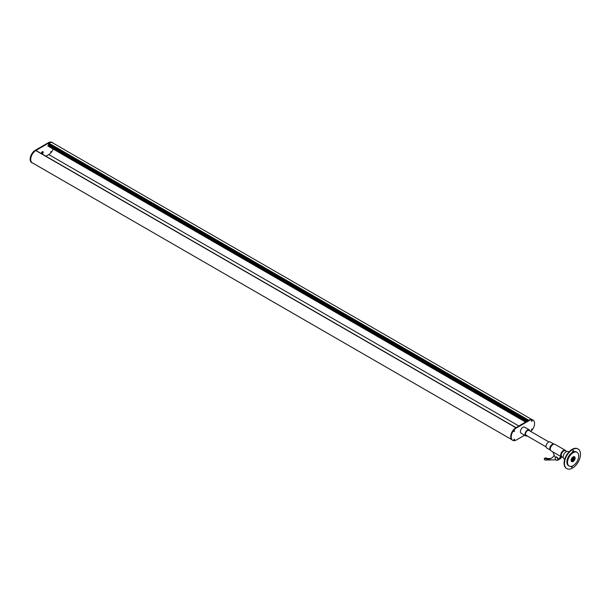 <?xml version="1.0" encoding="UTF-8"?>
<svg xmlns="http://www.w3.org/2000/svg" width="611" height="611" viewBox="0 0 611 611"><rect width="100%" height="100%" fill="white"/><g stroke="black" fill="none" stroke-linecap="round" stroke-linejoin="round"><path stroke-width="0.92" d="M51.003 151.559L50.751 152.002M51.118 151.475L50.85 152.391L51.118 151.475M42.648 151.62A1.245 0.718 -60 0 1 41.838 153.491A1.245 0.718 -60 0 1 41.502 153.605M41.556 153.697A1.245 0.718 -60 0 1 41.556 152.681A1.245 0.718 -60 0 1 42.319 151.734A1.245 0.718 -60 0 1 42.938 151.673A1.245 0.718 -60 0 1 43.129 152.666A1.245 0.718 -60 0 1 42.319 153.766A1.245 0.718 -60 0 1 41.876 153.88M53.065 143.104A7.355 4.246 120 0 0 52.477 142.638A7.355 4.246 120 0 0 48.796 143.005L35.835 150.489A7.355 4.246 120 0 0 31.031 156.966A7.355 4.246 120 0 0 32.154 162.862A7.355 4.246 120 0 0 32.857 163.137M52.225 142.516A7.355 4.246 120 0 0 51.996 142.363A7.355 4.246 120 0 0 48.315 142.722L35.354 150.207A7.355 4.246 120 0 0 30.55 156.691A7.355 4.246 120 0 0 31.68 162.587A7.355 4.246 120 0 0 31.925 162.709M525.842 421.949L47.742 145.922L48.544 145.349L48.796 143.096A7.24 4.178 -60 0 1 52.416 142.737L531.875 419.543M511.667 439.576L32.215 162.763A7.24 4.178 -60 0 1 31.108 156.958A7.24 4.178 -60 0 1 35.835 150.581L36.179 150.749M45.947 156.233L48.796 154.591A6.836 3.949 120 0 0 53.035 149.252M525.597 422.086L47.742 145.922M48.452 144.219L527.667 420.887M512.499 440.172A7.355 4.246 -60 0 1 512.255 440.042A7.355 4.246 -60 0 1 511.124 434.146A7.355 4.246 -60 0 1 515.936 427.669L528.897 420.185A7.355 4.246 -60 0 1 532.571 419.818A7.355 4.246 -60 0 1 532.807 419.971M524.589 435.238L516.41 439.958A7.355 4.246 -60 0 1 512.736 440.317A7.355 4.246 -60 0 1 511.606 434.429A7.355 4.246 -60 0 1 516.41 427.944L529.378 420.46A7.355 4.246 -60 0 1 533.052 420.093A7.355 4.246 -60 0 1 530.745 431.473M514.317 439.546A1.222 0.703 180 0 0 514.538 439.34A1.222 0.939 -149.2 0 1 514.538 439.469A1.222 0.703 180 0 1 514.317 439.676L514.21 439.607A1.222 0.703 -120 0 0 514.141 439.24L514.256 439.179A1.222 0.703 -120 0 1 514.317 439.546L514.195 439.469M514.21 439.607A1.222 0.703 180 0 1 513.859 439.737L513.859 439.859A1.222 0.703 180 0 0 514.21 439.737A1.222 0.703 -120 0 1 514.141 440.027A1.222 0.939 29.2 0 0 514.256 439.958A1.222 0.703 -120 0 0 514.317 439.676M514.317 431.045A1.222 0.703 180 0 0 514.538 430.839A1.222 0.939 -149.2 0 1 514.538 430.969A1.222 0.703 180 0 1 514.317 431.175L514.21 431.106A1.222 0.703 -120 0 0 514.141 430.74L514.256 430.679A1.222 0.703 -120 0 1 514.317 431.045L514.195 430.969M514.21 431.106A1.222 0.703 180 0 1 513.859 431.236L513.859 431.358A1.222 0.703 180 0 0 514.21 431.236A1.222 0.703 -120 0 1 514.141 431.526A1.222 0.939 29.2 0 0 514.256 431.458A1.222 0.703 -120 0 0 514.317 431.175M531.814 429.571A1.222 0.703 0 0 1 531.463 429.701L531.463 429.571A1.222 0.703 0 0 0 531.814 429.449A1.222 0.703 60 0 0 531.746 429.075L531.86 429.014A1.222 0.703 60 0 1 531.921 429.38A1.222 0.703 0 0 0 532.143 429.182A1.222 0.939 30.8 0 1 532.143 429.304A1.222 0.703 0 0 1 531.921 429.51A1.222 0.703 60 0 1 531.86 429.8A1.222 0.939 -150.8 0 1 531.746 429.861A1.222 0.703 60 0 0 531.814 429.571L531.692 429.502M531.921 420.88A1.222 0.703 180 0 0 532.143 420.681A1.222 0.939 -149.2 0 1 532.143 420.803A1.222 0.703 180 0 1 531.921 421.01L531.814 420.948A1.222 0.703 -120 0 0 531.746 420.574L531.86 420.513A1.222 0.703 -120 0 1 531.921 420.88L531.799 420.811M531.814 420.948A1.222 0.703 180 0 1 531.463 421.071L531.463 421.2A1.222 0.703 180 0 0 531.814 421.071A1.222 0.703 -120 0 1 531.746 421.361A1.222 0.939 29.2 0 0 531.86 421.3A1.222 0.703 -120 0 0 531.921 421.01M529.989 431.038A3.506 2.024 120 0 0 529.286 429.854L524.65 427.173A3.506 2.024 120 0 0 522.894 427.341A3.506 2.024 120 0 0 520.603 430.434A3.506 2.024 120 0 0 521.137 433.245L525.781 435.926A3.506 2.024 120 0 0 527.156 435.933M529.286 429.854A3.506 2.024 120 0 0 527.537 430.022A3.506 2.024 120 0 0 525.246 433.115A3.506 2.024 120 0 0 525.781 435.926M548.899 441.952L528.95 430.434A2.826 1.634 120 0 0 527.537 430.579A2.826 1.634 120 0 0 525.689 433.069A2.826 1.634 120 0 0 526.117 435.338A2.826 1.634 120 0 0 526.896 435.444M560.959 457.937A1.81 1.046 60 0 1 560.608 458.502A1.81 1.046 60 0 1 560.402 458.578M560.127 457.67A1.81 1.046 60 0 1 559.974 458.823L561.57 456.936M559.836 458.013A1.81 1.046 60 0 1 559.485 459.151A1.81 1.046 60 0 1 559.47 459.159L560.608 458.502M556.499 457.303A1.81 1.046 60 0 1 557.683 458.899A1.81 1.046 60 0 1 557.408 460.35A1.81 1.046 60 0 1 556.499 460.259A1.81 1.046 60 0 1 555.315 458.662A1.81 1.046 60 0 1 555.598 457.211A1.81 1.046 60 0 1 556.499 457.303M558.874 459.151A1.81 1.046 60 0 1 558.523 459.701A1.81 1.046 60 0 1 558.324 459.778M555.781 457.143A1.81 1.046 60 0 1 555.934 457.02A1.81 1.046 60 0 1 556.835 457.112A1.81 1.046 60 0 1 557.965 458.533A1.81 1.046 60 0 1 557.904 460.014L560.852 456.524M562.38 457.051A3.811 2.2 -60 0 1 561.478 456.891L551.076 450.88A3.811 2.2 -60 0 1 550.687 450.544L550.167 449.872A3.483 2.009 -60 0 1 549.793 448.589A3.483 2.009 -60 0 1 551.061 445.366A3.483 2.009 -60 0 1 553.558 443.998L554.398 444.113A3.811 2.2 -60 0 1 554.887 444.273L565.29 450.284A3.811 2.2 -60 0 1 565.885 450.979M550.687 450.544A3.811 2.2 -60 0 1 550.282 449.138A3.811 2.2 -60 0 1 551.672 445.618A3.811 2.2 -60 0 1 554.398 444.113M550.312 450.063L546.753 448.008A3.483 2.009 -60 0 1 546.035 446.412A3.483 2.009 -60 0 1 547.555 442.906A3.483 2.009 -60 0 1 550.244 441.974L553.803 444.029M561.478 456.891A3.811 2.2 -60 0 1 560.684 455.142A3.811 2.2 -60 0 1 562.349 451.3A3.811 2.2 -60 0 1 565.29 450.284M559.974 458.823L561.746 457.005M557.904 460.014L561.013 456.623M552.818 451.888L555.277 457.639M551.87 457.952A18.109 10.456 60 0 1 545.669 457.945A0.909 0.519 -120 0 0 545.34 457.96L544.454 458.464A0.909 0.519 -120 0 0 544.393 459.388A0.909 0.519 -120 0 0 545.203 460.075L555.972 459.816M554.643 456.15L553.948 455.569A18.109 10.456 60 0 1 551.443 458.227A18.109 10.456 60 0 1 544.791 458.456A0.909 0.519 -120 0 0 544.454 458.464M557.408 460.35L558.523 459.701A1.81 1.046 -120 0 0 558.569 459.678A1.81 1.046 -120 0 0 558.92 459.098M559.134 459.258A1.81 1.046 -120 0 0 559.447 459.174A1.81 1.046 -120 0 0 559.798 458.059M566.771 451.491L565.519 450.765A3.506 2.024 120 0 0 562.815 451.705A3.506 2.024 120 0 0 561.28 455.233A3.506 2.024 120 0 0 562.005 456.845L563.266 457.57M571.407 459.021A0.962 0.558 120 0 0 571.606 459.441A0.962 0.558 120 0 0 572.347 459.182A0.962 0.558 120 0 0 572.767 458.219A0.962 0.558 120 0 0 572.568 457.776A0.962 0.558 120 0 0 572.102 457.815M564.732 459.197L564.068 458.815A4.185 2.421 -60 0 1 563.205 456.898A4.185 2.421 -60 0 1 565.03 452.682A4.185 2.421 -60 0 1 568.253 451.567L568.925 451.949M573.286 456.997A2.039 1.176 -60 0 1 573.515 457.937A2.039 1.176 -60 0 1 571.285 460.457M572.973 456.99A2.039 1.176 -60 0 1 573.5 457.074A2.039 1.176 -60 0 1 573.92 458.166A2.039 1.176 -60 0 1 572.973 460.121A2.039 1.176 -60 0 1 571.468 460.602A2.039 1.176 -60 0 1 571.132 460.19M572.583 451.552A0.733 0.428 120 0 0 573.202 450.483M572.576 451.369A0.733 0.428 120 0 0 573.607 450.887A0.733 0.428 120 0 0 572.576 451.369M571.369 466.964A0.733 0.428 120 0 0 571.972 466.201M571.506 466.33A0.733 0.428 120 0 0 572.056 467.01A0.733 0.428 120 0 0 572.362 466.056M580.45 455.119A11.319 6.53 120 0 0 578.143 449.039A11.319 6.53 120 0 0 569.78 451.705A11.319 6.53 120 0 0 564.518 462.558A11.319 6.53 120 0 0 566.825 468.637A11.319 6.53 120 0 0 575.195 465.972A11.319 6.53 120 0 0 580.45 455.119M577.937 448.932A11.319 6.53 120 0 0 577.739 448.81A11.319 6.53 120 0 0 569.376 451.476A11.319 6.53 120 0 0 564.121 462.328A11.319 6.53 120 0 0 566.428 468.408A11.319 6.53 120 0 0 566.634 468.515M573.622 456.684A2.826 1.634 120 0 0 571.384 459.067A2.826 1.634 120 0 0 571.713 461.656A2.826 1.634 120 0 0 572.629 461.733A2.826 1.634 120 0 0 574.859 459.35A2.826 1.634 120 0 0 574.539 456.761A2.826 1.634 120 0 0 573.622 456.684M571.43 461.412A2.826 1.634 120 0 0 571.988 461.366A2.826 1.634 120 0 0 574.096 459.273A2.826 1.634 120 0 0 574.18 456.638M571.743 466.277A7.92 4.575 120 0 0 577.991 459.602A7.92 4.575 120 0 0 577.082 452.346A7.92 4.575 120 0 0 574.508 452.14A7.92 4.575 120 0 0 568.261 458.823A7.92 4.575 120 0 0 569.162 466.071A7.92 4.575 120 0 0 571.743 466.277M577.082 452.346L576.448 451.98A7.92 4.575 120 0 0 573.866 451.773A7.92 4.575 120 0 0 567.619 458.449A7.92 4.575 120 0 0 568.52 465.697L569.162 466.071M35.354 150.207L35.835 150.489M48.315 142.722L48.796 143.005M48.796 143.096L528.813 420.231M35.835 150.581L515.852 427.715M35.858 150.566L515.875 427.7M48.796 154.591L518.861 425.974M47.971 145.785L526.071 421.811M48.177 145.739L526.216 421.727M48.261 145.716L526.277 421.697M48.384 145.639L526.399 421.621M48.544 145.349L526.735 421.43M48.452 143.661L528.148 420.612M48.773 143.111L528.79 420.246M529.378 420.46L528.897 420.185M516.41 427.944L515.936 427.669M544.791 458.456L545.669 457.945M31.68 162.587L32.154 162.862M51.996 142.363L52.477 142.638M36.087 150.543L516.012 427.624M533.052 420.093L532.571 419.818M512.736 440.317L512.255 440.042M514.225 440.05A1.222 1.222 0 0 0 514.599 439.401M514.225 431.549A1.222 1.222 0 0 0 514.599 430.9M531.83 429.884A1.222 1.222 0 0 0 532.204 429.235M531.83 421.384A1.222 1.222 0 0 0 532.204 420.735M546.066 446.855L526.117 435.338M558.569 459.678L559.447 459.174M578.143 449.039L577.739 448.81M566.825 468.637L566.428 468.408"/></g></svg>
